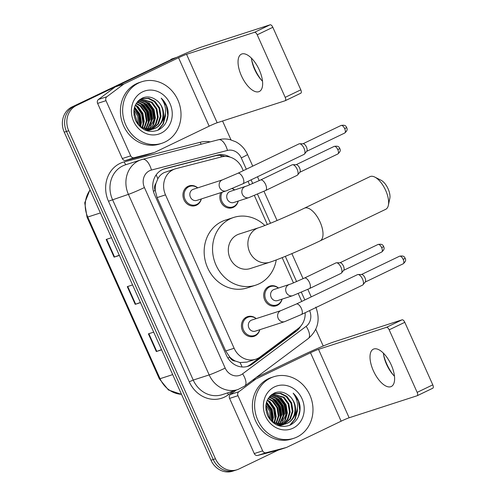 <?xml version="1.0" encoding="UTF-8"?>
<svg xmlns="http://www.w3.org/2000/svg" width="496" height="496" viewBox="0 0 496 496"><rect width="100%" height="100%" fill="white"/><g stroke="black" fill="none" stroke-linecap="round" stroke-linejoin="round"><path stroke-width="0.74" d="M282.094 299.125A10.36 9.226 -107.9 0 1 277.264 305.375A10.36 9.226 -107.9 0 1 276.229 305.79A10.36 9.226 -107.9 0 1 264.467 299.367A10.36 9.226 -107.9 0 1 268.813 286.496A10.36 9.226 -107.9 0 1 269.849 286.08A10.36 9.226 -107.9 0 1 278.504 288.04M232.395 188.505A10.36 9.226 -107.9 0 1 234.639 189.98M238.229 201.066A10.36 9.226 -107.9 0 1 233.393 207.309A10.36 9.226 -107.9 0 1 232.364 207.725A10.36 9.226 -107.9 0 1 222.183 204.141A10.36 9.226 -107.9 0 1 220.838 192.628M259.823 329.691A10.36 9.226 -107.9 0 1 254.994 335.941A10.36 9.226 -107.9 0 1 253.958 336.356A10.36 9.226 -107.9 0 1 242.197 329.933A10.36 9.226 -107.9 0 1 246.543 317.062A10.36 9.226 -107.9 0 1 247.578 316.646A10.36 9.226 -107.9 0 1 256.234 318.612M201.333 198.946A10.36 9.226 -107.9 0 1 196.503 205.195A10.36 9.226 -107.9 0 1 195.474 205.604A10.36 9.226 -107.9 0 1 183.712 199.181A10.36 9.226 -107.9 0 1 188.058 186.31A10.36 9.226 -107.9 0 1 189.088 185.901A10.36 9.226 -107.9 0 1 197.743 187.86M243.269 170.686L242.135 168.138A19.418 17.304 72.1 0 0 221.427 156.916L176.043 168.628A19.418 17.304 72.1 0 0 175.144 168.888L164.176 172.589C161.442 173.947 159.321 176.018 157.802 178.814L155.924 183.464A6.473 5.766 72.1 0 0 155.174 190.427A19.418 1.06 155.9 0 1 153.407 191.27M175.144 168.888A19.418 17.304 72.1 0 0 173.209 169.663A19.418 17.304 72.1 0 0 165.503 194.872L234.118 348.266A19.418 17.304 72.1 0 0 255.725 359.228A19.418 17.304 72.1 0 0 260.251 356.878L298.189 328.519A19.418 17.304 72.1 0 0 305.17 312.722M235.358 361.051A19.418 17.304 -107.9 0 1 229.611 356.835L229.753 357.145A6.473 5.766 72.1 0 0 235.358 361.051L239.983 362.539L246.785 362.123L255.725 359.228M155.174 190.427L155.31 190.737A19.418 17.304 -107.9 0 1 155.924 183.464M155.31 190.737L157.096 197.6L225.711 350.988L229.611 356.835M301.76 301.438L298.245 293.582M293.483 282.937L282.168 257.635M267.35 224.514L254.38 195.517M249.618 184.878L248.031 181.325M230.07 157.133A19.418 17.304 72.1 0 0 217.372 155.105L165.18 168.572A19.418 17.304 72.1 0 0 164.281 168.832A19.418 17.304 72.1 0 0 162.347 169.607A19.418 17.304 72.1 0 0 154.64 194.823L226.424 355.303A19.418 17.304 72.1 0 0 248.031 366.271A19.418 17.304 72.1 0 0 252.563 363.921L296.193 331.309A19.418 17.304 72.1 0 0 300.663 326.238M278.132 450.163L239.004 468.974A19.418 17.304 -107.9 0 1 237.069 469.749A19.418 17.304 -107.9 0 1 215.462 458.788L68.715 130.733A19.418 17.304 -107.9 0 1 76.421 105.518L175.367 57.939A19.418 17.304 -107.9 0 1 176.712 57.369M222.568 121.012L231.006 139.878M315.754 329.332L323.218 346.016M237.069 469.749L232.593 471.2A19.418 17.304 -107.9 0 1 210.986 460.238L64.244 132.178A19.418 17.304 -107.9 0 1 71.945 106.969L173.135 58.664A19.418 17.304 -107.9 0 1 175.069 57.889A19.418 17.304 -107.9 0 0 173.135 58.664L74.183 106.243L175.367 57.939M64.244 132.178L66.476 131.452A19.418 17.304 -107.9 0 1 74.183 106.243A19.418 17.304 -107.9 0 0 66.476 131.452L213.224 459.513L66.476 131.452L68.715 130.733M234.831 470.475A19.418 17.304 -107.9 0 1 213.224 459.513A19.418 17.304 -107.9 0 0 234.831 470.475M296.18 330.026A19.418 17.304 -107.9 0 1 293.954 332.035L250.325 364.647A19.418 17.304 -107.9 0 1 246.903 366.587M163.184 169.235L215.134 155.831A19.418 17.304 -107.9 0 1 224.905 156.426M161.529 349.661L156.321 351.546L161.603 349.835M153.686 332.134L148.403 333.845L156.321 351.546M119.3 255.26L114.092 257.139L119.375 255.428M111.457 237.727L106.175 239.438L114.092 257.139M140.411 302.461L135.21 304.339L140.486 302.634M132.568 284.933L127.292 286.638L135.21 304.339M170.897 59.39A19.418 17.304 -107.9 0 1 172.831 58.615L176.812 57.325M251.627 59.78A25.891 11.668 -115.7 0 0 254.783 68.944A25.891 11.668 -115.7 0 0 261.342 79.986M262.508 81.214A20.714 9.337 64.3 0 1 260.555 79.075A20.714 9.337 64.3 0 1 254.609 69.378A20.714 9.337 64.3 0 1 251.844 60.965A20.714 9.337 64.3 0 1 251.391 58.106M259.29 69.936A20.714 9.337 -115.7 0 0 241.366 54.169A20.714 9.337 -115.7 0 0 241.397 75.733A20.714 9.337 -115.7 0 0 259.315 91.506A20.714 9.337 -115.7 0 0 259.29 69.936M146.146 155.149A3.236 2.883 -107.9 0 1 145.998 155.198A3.236 2.883 -107.9 0 1 145.849 155.242L125.748 160.431A3.236 2.883 -107.9 0 1 122.295 158.559L130.684 155.843L106.001 100.676L97.619 103.391A3.236 2.883 -107.9 0 1 98.468 99.448L115.277 86.887A3.236 2.883 -107.9 0 1 115.704 86.626L170.159 60.444A25.891 1.414 155.9 0 1 202.176 46.804L270.115 24.8A3.236 1.457 64.3 0 1 272.831 27.299L257.207 34.807A3.236 1.457 -115.7 0 0 254.491 32.314L186.552 54.318A6.473 0.353 -24.1 0 0 178.548 57.728L124.093 83.911A3.236 2.883 72.1 0 0 123.665 84.171L106.857 96.732A3.236 2.883 72.1 0 0 106.001 100.676M122.295 158.559L97.619 103.391M130.684 155.843A3.236 2.883 72.1 0 0 134.137 157.716L154.237 152.526A3.236 2.883 72.1 0 0 154.386 152.483A3.236 2.883 72.1 0 0 154.709 152.353L209.163 126.17A6.473 0.353 -24.1 0 1 217.167 122.76L285.107 100.756A3.236 1.457 -115.7 0 0 285.194 100.725A3.236 1.457 -115.7 0 0 285.188 97.352L300.812 89.838L272.831 27.299M300.812 89.838A3.236 1.457 64.3 0 1 300.812 93.211A3.236 1.457 64.3 0 1 300.731 93.242L285.268 100.682M285.188 97.352L257.207 34.807M165.025 142.011A32.364 28.836 -107.9 0 1 161.801 143.301A32.364 28.836 -107.9 0 1 125.042 123.231A32.364 28.836 -107.9 0 1 138.632 83.006A32.364 28.836 -107.9 0 1 141.856 81.716A32.364 28.836 -107.9 0 1 178.616 101.785A32.364 28.836 -107.9 0 1 165.025 142.011M161.801 143.301L159.563 144.026A32.364 28.836 -107.9 0 1 122.803 123.957A32.364 28.836 -107.9 0 1 136.394 83.731A32.364 28.836 -107.9 0 1 139.618 82.441L141.856 81.716M168.082 111.191C167.27 105.964 164.97 101.618 161.194 98.152C166.805 106.026 167.003 114.018 161.783 122.14A16.182 14.421 -107.9 0 0 156.017 99.894C151.602 96.77 147.083 96.137 142.451 97.997C134.143 102.908 131.899 110.515 135.724 120.826C141.186 130.138 148.571 133.275 157.889 130.237C165.174 126.517 168.572 120.168 168.082 111.191M142.588 91.859A22.655 20.187 -107.9 0 1 170.054 103.745A22.655 20.187 -107.9 0 1 161.064 133.157A22.655 20.187 -107.9 0 1 133.598 121.272A22.655 20.187 -107.9 0 1 142.588 91.859M151.912 129.363L157.74 124.18L160.313 116.436L158.987 108.147L154.182 101.531L148.316 98.561L141.986 98.692M152.278 129.289L158.429 123.975L161.008 116.207L159.687 107.917L154.876 101.308L148.825 98.289L142.333 98.574L139.667 99.634M142.333 98.574L138.539 100.601M149.116 130.268L150.108 129.741M150.431 129.549L155.378 124.384L157.517 117.341L156.19 109.052L151.385 102.436L140.622 99.274M149.482 130.194L150.48 129.698M150.803 129.518L155.973 124.335L158.212 117.112L156.891 108.822L152.08 102.213L140.957 99.113M140.597 99.188L140.114 99.305M147.634 130.454L148.583 129.809M148.893 129.574L154.721 118.246L153.4 109.957L148.589 103.342L139.326 100.031M147.207 130.857L147.684 130.603M148.006 130.423L148.967 129.809M149.277 129.58L153.574 124.521L155.415 118.017L154.095 109.728L149.284 103.118L139.643 99.826M146.097 130.479L147.002 129.704M147.293 129.419L151.925 119.152L150.604 110.862L145.793 104.253L138.155 100.986M146.481 130.485L147.399 129.747M147.703 129.475L152.625 118.928L151.299 110.633L146.487 104.024L138.415 100.725M144.851 129.971L145.359 129.406M145.638 129.072L149.129 120.057L147.808 111.767L142.997 105.158L137.119 102.176M145.179 130.119L145.774 129.499M146.06 129.177L149.829 119.834L148.502 111.544L143.691 104.929L137.373 101.854M143.902 128.483L146.332 120.962L145.012 112.673L140.201 106.063L136.121 103.645M144.348 128.656L147.033 120.739L145.706 112.449L140.901 105.834L136.363 103.249M142.073 127.596L143.536 121.867L142.216 113.578L137.404 106.969L135.197 105.443M142.544 127.856L144.237 121.644L142.91 113.355L138.105 106.739L135.414 104.954M140.108 126.282L140.74 122.772L139.419 114.483L134.404 107.706M140.616 126.66L141.441 122.549L140.12 114.26L134.583 107.08M137.894 124.223L133.864 110.813M138.483 124.843L137.708 116.188L133.963 109.914M135.78 120.931L133.957 114.824M141.168 127.701L153.004 129.14L155.366 128.253C158.013 127.001 160.152 124.961 161.783 122.14M153.351 129.022L154.665 128.476C165.354 124.105 165.819 106.045 156.017 99.894M137.194 123.399L140.325 126.449L146.785 129.332L153.704 128.91M150.555 129.927L151.578 129.518M146.06 130.479L151.937 129.437M147.758 130.832L148.781 130.423M148.112 130.721L149.147 130.343M140.015 126.213L140.225 124.384L139.023 115.506L134.36 107.861M142.668 126.114L143.022 123.479L141.614 114.043L136.381 106.187M148.261 124.304L148.614 121.669L147.207 112.232L141.968 104.377M151.057 123.399L151.41 120.764L150.003 111.327L144.764 103.472M153.853 122.493L154.206 119.858L152.799 110.416L147.56 102.567M158.292 130.057L163.277 123.963L165.391 116.238L165.404 113.41M139.723 125.972L138.737 115.804L134.267 108.246M147.467 126.207L148.267 121.78L146.605 111.712L140.3 103.366M138.52 102.139L137.584 101.606M150.263 125.302L151.057 120.875L149.401 110.806L143.096 102.461M153.053 124.397L153.853 119.97L152.198 109.901L145.892 101.556M157.802 130.274L162.886 124.155L165.087 115.258M166.265 122.004L167.834 115.444L166.427 106.001L161.194 98.152M374.802 177.084L381.102 180.259A11.65 5.251 64.3 0 1 388.101 188.84A11.65 5.251 64.3 0 1 389.819 198.388L388.362 205.288A18.123 8.172 -115.7 0 0 385.69 190.439A18.123 8.172 -115.7 0 0 374.802 177.084A18.123 8.172 -115.7 0 0 370.01 176.638L304.389 208.19A18.123 8.172 64.3 0 1 320.075 221.991A18.123 8.172 64.3 0 1 320.1 240.864L385.714 209.312A18.123 8.172 -115.7 0 0 388.362 205.288M304.389 208.19C288.709 215.803 265.527 225.612 258.639 227.745L239.066 234.081A18.123 16.151 72.1 0 0 237.262 234.8A18.123 16.151 72.1 0 0 229.648 257.331A18.123 16.151 72.1 0 0 250.238 268.565L269.805 262.229C279.874 259.005 302.839 249.166 320.1 240.864M276.247 259.941A35.607 31.725 -107.9 0 1 259.166 283.774A35.607 31.725 -107.9 0 1 255.62 285.194A35.607 31.725 -107.9 0 1 215.183 263.122A35.607 31.725 -107.9 0 1 230.132 218.872A35.607 31.725 -107.9 0 1 233.678 217.453A35.607 31.725 -107.9 0 1 264.858 225.488M255.62 285.194L247.231 287.909A35.607 31.725 -107.9 0 1 206.801 265.837A35.607 31.725 -107.9 0 1 221.749 221.588A35.607 31.725 -107.9 0 1 225.296 220.168L233.678 217.453M242.91 183.787L226.17 190.898L196.875 200.39A5.828 5.189 -107.9 0 1 190.253 196.776A5.828 5.189 -107.9 0 1 192.702 189.534A5.828 5.189 -107.9 0 1 193.279 189.305L222.58 179.812L237.863 173.284A5.828 2.629 64.3 0 1 242.904 177.723A5.828 2.629 64.3 0 1 243.046 178.058A5.828 2.629 64.3 0 1 242.91 183.787L304.048 154.386A5.828 2.629 64.3 0 0 304.488 154.033A5.828 2.629 64.3 0 0 304.042 148.323A5.828 2.629 64.3 0 0 299.553 143.766A5.828 2.629 64.3 0 0 299.15 143.828A5.828 2.629 64.3 0 0 299.001 143.89L237.863 173.284M201.221 198.983A9.709 8.649 -107.9 0 1 196.8 204.42A9.709 8.649 -107.9 0 1 195.833 204.811A9.709 8.649 -107.9 0 1 184.803 198.784A9.709 8.649 -107.9 0 1 188.883 186.719A9.709 8.649 -107.9 0 1 189.85 186.335A9.709 8.649 -107.9 0 1 197.631 187.897M299.553 143.766L303.23 143.753A4.21 1.897 64.3 0 1 306.466 147.045A4.21 1.897 64.3 0 1 306.795 151.168L304.488 154.033M301.394 314.538L284.661 321.65L255.359 331.142A5.828 5.189 -107.9 0 1 248.744 327.527A5.828 5.189 -107.9 0 1 251.187 320.286A5.828 5.189 -107.9 0 1 251.77 320.056L281.071 310.564L296.348 304.036A5.828 2.629 64.3 0 1 301.388 308.475A5.828 2.629 64.3 0 1 301.531 308.81A5.828 2.629 64.3 0 1 301.394 314.538L362.539 285.138A5.828 2.629 64.3 0 0 362.979 284.785A5.828 2.629 64.3 0 0 362.526 279.074A5.828 2.629 64.3 0 0 358.044 274.517A5.828 2.629 64.3 0 0 357.635 274.579A5.828 2.629 64.3 0 0 357.486 274.641L296.348 304.036M259.706 329.728A9.709 8.649 -107.9 0 1 255.285 335.172A9.709 8.649 -107.9 0 1 254.318 335.556A9.709 8.649 -107.9 0 1 243.294 329.536A9.709 8.649 -107.9 0 1 247.368 317.471A9.709 8.649 -107.9 0 1 248.335 317.087A9.709 8.649 -107.9 0 1 256.116 318.649M358.044 274.517L361.714 274.505A4.21 1.897 64.3 0 1 364.957 277.797A4.21 1.897 64.3 0 1 365.279 281.92L362.979 284.785M248.862 197.619L233.765 202.511A5.828 5.189 -107.9 0 1 227.149 198.896A5.828 5.189 -107.9 0 1 229.592 191.654A5.828 5.189 -107.9 0 1 230.175 191.425L247.535 185.709L260.549 180.005A5.828 2.629 64.3 0 1 260.698 179.949A5.828 2.629 64.3 0 1 265.732 184.779A5.828 2.629 64.3 0 1 265.596 190.507L248.862 197.619A5.828 5.189 -107.9 0 1 242.538 194.661A5.828 5.189 -107.9 0 1 244.689 186.769A5.828 5.189 -107.9 0 1 245.272 186.533M291.97 164.914A5.828 2.629 64.3 0 1 292.107 164.833A5.828 2.629 64.3 0 1 292.256 164.771A5.828 2.629 64.3 0 1 292.665 164.709A5.828 2.629 64.3 0 1 296.999 168.944A5.828 2.629 64.3 0 1 297.6 174.976A5.828 2.629 64.3 0 1 297.16 175.33L265.596 190.507M238.111 201.103A9.709 8.649 -107.9 0 1 233.69 206.541A9.709 8.649 -107.9 0 1 232.723 206.931A9.709 8.649 -107.9 0 1 222.964 203.279A9.709 8.649 -107.9 0 1 222.233 192.175M292.665 164.709L296.335 164.697A4.21 1.897 64.3 0 1 299.578 167.989A4.21 1.897 64.3 0 1 299.9 172.112L297.6 174.976M232.097 188.629A9.709 8.649 -107.9 0 1 234.521 190.018M292.727 295.684L277.63 300.57A5.828 5.189 -107.9 0 1 271.014 296.961A5.828 5.189 -107.9 0 1 273.457 289.72A5.828 5.189 -107.9 0 1 274.04 289.484L291.4 283.774L304.414 278.07A5.828 2.629 64.3 0 1 304.563 278.008A5.828 2.629 64.3 0 1 309.597 282.838A5.828 2.629 64.3 0 1 309.467 288.573L292.727 295.684A5.828 5.189 -107.9 0 1 286.403 292.721A5.828 5.189 -107.9 0 1 288.554 284.828A5.828 5.189 -107.9 0 1 289.137 284.599M335.835 262.973A5.828 2.629 64.3 0 1 335.972 262.892A5.828 2.629 64.3 0 1 336.121 262.837A5.828 2.629 64.3 0 1 336.53 262.775A5.828 2.629 64.3 0 1 340.864 267.009A5.828 2.629 64.3 0 1 341.465 273.042A5.828 2.629 64.3 0 1 341.025 273.395L309.467 288.573M281.976 299.162A9.709 8.649 -107.9 0 1 277.555 304.606A9.709 8.649 -107.9 0 1 276.588 304.99A9.709 8.649 -107.9 0 1 265.565 298.97A9.709 8.649 -107.9 0 1 269.638 286.905A9.709 8.649 -107.9 0 1 270.605 286.514A9.709 8.649 -107.9 0 1 278.386 288.077M336.53 262.775L340.2 262.762A4.21 1.897 64.3 0 1 343.443 266.054A4.21 1.897 64.3 0 1 343.765 270.177L341.465 273.042M383.594 354.795A25.891 11.668 -115.7 0 0 386.75 363.965A25.891 11.668 -115.7 0 0 393.309 375.001M394.475 376.228A20.714 9.337 64.3 0 1 392.522 374.089A20.714 9.337 64.3 0 1 386.576 364.393A20.714 9.337 64.3 0 1 383.811 355.979A20.714 9.337 64.3 0 1 383.358 353.121M391.257 364.957A20.714 9.337 -115.7 0 0 373.333 349.184A20.714 9.337 -115.7 0 0 373.364 370.748A20.714 9.337 -115.7 0 0 391.282 386.52A20.714 9.337 -115.7 0 0 391.257 364.957M278.113 450.163A3.236 2.883 -107.9 0 1 277.965 450.213A3.236 2.883 -107.9 0 1 277.816 450.256L257.715 455.446A3.236 2.883 -107.9 0 1 254.262 453.573L262.651 450.858L237.968 395.69L229.586 398.406A3.236 2.883 -107.9 0 1 230.435 394.463L236.313 390.073M254.262 453.573L229.586 398.406M255.942 377.667L302.126 355.458A25.891 1.414 155.9 0 1 334.143 341.818L402.082 319.815A3.236 1.457 64.3 0 1 404.798 322.313L389.174 329.828A3.236 1.457 -115.7 0 0 386.458 327.329L318.519 349.333A6.473 0.353 -24.1 0 0 310.515 352.743L256.06 378.925A3.236 2.883 72.1 0 0 255.626 379.186L238.824 391.747A3.236 2.883 72.1 0 0 237.968 395.69M262.651 450.858A3.236 2.883 72.1 0 0 266.098 452.73L286.204 447.541A3.236 2.883 72.1 0 0 286.353 447.497A3.236 2.883 72.1 0 0 286.676 447.367L341.13 421.185A6.473 0.353 -24.1 0 1 349.134 417.775L417.074 395.771A3.236 1.457 -115.7 0 0 417.161 395.74A3.236 1.457 -115.7 0 0 417.155 392.367L432.779 384.859L404.798 322.313M432.779 384.859A3.236 1.457 64.3 0 1 432.779 388.225A3.236 1.457 64.3 0 1 432.698 388.256L417.235 395.696M417.155 392.367L389.174 329.828M296.992 437.026A32.364 28.836 -107.9 0 1 293.768 438.315A32.364 28.836 -107.9 0 1 257.009 418.246A32.364 28.836 -107.9 0 1 270.599 378.02A32.364 28.836 -107.9 0 1 273.823 376.731A32.364 28.836 -107.9 0 1 310.583 396.8A32.364 28.836 -107.9 0 1 296.992 437.026M293.768 438.315L291.53 439.041A32.364 28.836 -107.9 0 1 254.77 418.971A32.364 28.836 -107.9 0 1 268.361 378.746A32.364 28.836 -107.9 0 1 271.585 377.456L273.823 376.731M300.049 406.205C299.237 400.985 296.937 396.633 293.161 393.167C298.772 401.041 298.97 409.039 293.75 417.155A16.182 14.421 -107.9 0 0 287.984 394.909C283.569 391.784 279.05 391.152 274.412 393.012C266.11 397.922 263.866 405.536 267.691 415.84C273.153 425.153 280.538 428.29 289.856 425.258C297.141 421.532 300.539 415.183 300.049 406.205M274.555 386.874A22.655 20.187 -107.9 0 1 302.021 398.759A22.655 20.187 -107.9 0 1 293.031 428.178A22.655 20.187 -107.9 0 1 265.565 416.287A22.655 20.187 -107.9 0 1 274.555 386.874M283.879 424.378L289.707 419.194L292.28 411.451L290.954 403.161L286.149 396.552L280.283 393.576L273.947 393.706M284.245 424.303L290.396 418.99L292.975 411.227L291.654 402.932L286.843 396.323L280.792 393.303L274.3 393.588L271.634 394.649M274.3 393.588L270.506 395.616M281.083 425.283L282.075 424.756M282.398 424.564L287.345 419.399L289.484 412.356L288.157 404.066L283.352 397.457L272.589 394.289M281.449 425.215L282.447 424.719M282.77 424.533L287.94 419.349L290.179 412.133L288.858 403.843L284.047 397.228L272.924 394.128M272.564 394.202L272.081 394.326M279.601 425.469L280.55 424.824M280.86 424.588L286.688 413.261L285.367 404.972L280.556 398.362L271.293 395.045M279.174 425.872L279.651 425.624M279.973 425.438L280.934 424.824M281.244 424.595L285.541 419.535L287.382 413.038L286.062 404.748L281.251 398.133L271.61 394.841M278.064 425.494L278.969 424.719M279.26 424.44L283.892 414.166L282.571 405.877L277.76 399.268L270.122 396M278.448 425.5L279.366 424.762M279.67 424.489L284.592 413.943L283.266 405.654L278.454 399.038L270.382 395.74M276.818 424.985L277.326 424.421M277.605 424.086L281.096 415.071L279.775 406.782L274.964 400.173L269.086 397.197M277.146 425.134L277.741 424.514M278.027 424.192L281.796 414.848L280.469 406.559L275.658 399.943L269.34 396.868M275.869 423.503L278.299 415.977L276.979 407.687L272.168 401.078L268.088 398.66M276.309 423.671L279 415.753L277.673 407.464L272.868 400.849L268.33 398.263M274.04 422.617L275.503 416.882L274.183 408.592L269.371 401.983L267.164 400.458M274.511 422.871L276.204 416.659L274.877 408.369L270.072 401.754L267.381 399.968M272.075 421.296L272.707 417.787L271.386 409.498L266.371 402.721M272.583 421.681L273.408 417.564L272.087 409.274L266.55 402.101M269.861 419.238L265.831 405.833M270.45 419.858L269.675 411.203L265.93 404.928M267.747 415.946L265.924 409.839M273.135 422.722L284.971 424.154L287.333 423.268C289.98 422.015 292.119 419.976 293.75 417.155M285.318 424.037L286.632 423.491C297.321 419.12 297.786 401.059 287.984 394.909M269.161 418.413L272.292 421.464L278.752 424.353L285.671 423.931M282.522 424.942L283.545 424.533M278.027 425.494L283.904 424.452M279.725 425.847L280.748 425.438M280.079 425.742L281.114 425.357M271.982 421.228L272.192 419.399L270.99 410.521L266.327 402.876M274.635 421.129L274.989 418.494L273.581 409.057L268.348 401.202M280.228 419.318L280.581 416.683L279.174 407.247L273.935 399.392M283.024 418.413L283.377 415.778L281.97 406.342L276.731 398.486M285.82 417.508L286.173 414.873L284.766 405.437L279.527 397.581M290.259 425.072L295.244 418.977L297.358 411.252L297.371 408.425M271.69 420.986L270.704 410.824L266.234 403.26M279.434 421.222L280.234 416.795L278.572 406.732L272.267 398.381M270.487 397.153L269.551 396.626M282.23 420.317L283.024 415.89L281.368 405.821L275.063 397.476M285.02 419.411L285.82 414.985L284.165 404.916L277.859 396.571M289.769 425.289L294.853 419.17L297.054 410.273M298.232 417.024L299.801 410.459L298.394 401.022L293.161 393.167M242.079 366.978A19.418 8.438 -126.8 0 0 239.983 362.539M221.495 156.897A19.418 8.804 -104.5 0 0 220.67 155.422M157.802 178.814A19.418 8.804 -104.5 0 0 156.178 174.865M229.753 357.145A19.418 1.06 155.9 0 1 227.887 358.031M157.096 197.6L165.503 194.872M225.711 350.988L234.118 348.266M246.332 169.217L241.273 157.914A12.946 11.538 72.1 0 0 227.472 150.431L151.447 170.047A12.946 11.538 72.1 0 0 149.556 170.736A12.946 11.538 72.1 0 0 144.423 187.544L225.184 368.094A12.946 11.538 72.1 0 0 240.882 374.883A12.946 11.538 72.1 0 0 242.606 373.835L306.156 326.337A12.946 11.538 72.1 0 0 309.578 310.608M225.184 368.094A12.946 0.707 -24.1 0 1 209.176 374.914L128.414 194.364A25.891 23.07 -107.9 0 1 138.688 160.747A25.891 23.07 -107.9 0 1 141.267 159.712A25.891 23.07 -107.9 0 1 142.464 159.365A12.946 5.871 -104.5 0 1 142.625 159.321L125.333 164.877A25.891 23.07 72.1 0 0 122.754 165.906A25.891 23.07 72.1 0 0 112.48 199.522L193.242 380.072A25.891 23.07 72.1 0 0 222.053 394.692L237.987 389.527A25.891 23.07 -107.9 0 1 209.176 374.914L193.242 380.072L189.243 381.777L108.475 201.227L128.414 194.364A12.946 0.707 -24.1 0 0 144.423 187.544M237.987 389.527L244.77 386.018A12.946 5.623 -126.8 0 0 242.606 373.835M108.475 201.227A29.128 25.953 -107.9 0 1 120.032 163.407A29.128 25.953 -107.9 0 1 124.285 161.857L200.303 142.24A29.128 25.953 -107.9 0 1 210.292 141.862M233.349 391.034L228.439 394.704A29.128 25.953 -107.9 0 1 189.243 381.777M76.421 105.518L71.945 106.969M215.462 458.788L210.986 460.238M304.817 299.962L301.37 292.256M296.614 281.623L285.312 256.358M270.5 223.25L257.505 194.196M252.749 183.557L251.088 179.856M228.439 394.704A3.236 1.407 53.2 0 1 227.645 392.882M201.221 144.2A3.236 1.469 75.5 0 1 200.303 142.24M126.306 164.56A3.236 1.469 75.5 0 1 124.285 161.857M244.77 386.018L308.314 338.52A12.946 5.623 -126.8 0 0 306.156 326.337M241.273 157.914A12.946 0.707 -24.1 0 0 247.504 154.436C244.956 148.856 241.025 144.634 235.718 141.763L229.921 139.599C226.139 138.719 222.382 138.756 218.643 139.705L142.625 159.321A12.946 5.871 -104.5 0 1 151.447 170.047M227.472 150.431A12.946 5.871 -104.5 0 0 218.643 139.705M163.395 169.148L165.18 168.572M215.134 155.831L217.372 155.105M293.954 332.035L296.193 331.309M250.325 364.647L252.563 363.921M181.53 394.388L168.454 389.986L159.352 378.845A6.473 0.353 -24.1 0 0 160.053 378.708A25.891 23.07 72.1 0 0 181.499 394.308M90.105 189.993A25.891 23.07 72.1 0 0 87.736 217.037A6.473 0.353 155.9 0 1 87.036 217.18L84.735 202.814L89.999 189.77M100.372 212.945L87.736 217.037L160.053 378.708L172.689 374.616M135.662 304.184L127.745 286.496M114.545 256.984L106.634 239.289M156.773 351.385L148.862 333.696M217.167 122.76L186.552 54.318M209.163 126.17L178.548 57.728M115.704 86.626L124.093 83.911M254.491 32.314L270.115 24.8M145.849 155.242L154.237 152.526M134.137 157.716L125.748 160.431M123.665 84.171L115.277 86.887M98.468 99.448L106.857 96.732M258.639 227.745A18.123 16.151 72.1 0 0 256.829 228.464A18.123 16.151 72.1 0 0 249.637 251.999A18.123 16.151 72.1 0 0 269.805 262.229M344.701 133.046C348.583 129.661 346.716 128.365 346.716 127.534C346.016 126.821 346.165 124.552 341.05 125.463A4.21 1.897 64.3 0 1 344.695 128.669A4.21 1.897 64.3 0 1 344.701 133.046L306.652 151.342M346.716 127.534L344.695 128.669M226.17 190.898A5.828 5.189 -107.9 0 1 219.852 187.941A5.828 5.189 -107.9 0 1 222.003 180.048A5.828 5.189 -107.9 0 1 222.58 179.812M403.186 263.798C407.067 260.406 405.207 259.117 405.201 258.286C404.507 257.573 404.655 255.304 399.54 256.215A4.21 1.897 64.3 0 1 403.18 259.42A4.21 1.897 64.3 0 1 403.186 263.798L365.143 282.094M405.201 258.286L403.18 259.42M284.661 321.65A5.828 5.189 -107.9 0 1 278.337 318.692A5.828 5.189 -107.9 0 1 280.488 310.8A5.828 5.189 -107.9 0 1 281.071 310.564M337.807 153.989C341.688 150.604 339.828 149.308 339.822 148.484C339.128 147.765 339.276 145.495 334.161 146.407A4.21 1.897 64.3 0 1 337.801 149.612A4.21 1.897 64.3 0 1 337.807 153.989L299.764 172.286M339.822 148.484L337.801 149.612M381.672 252.055C385.553 248.663 383.693 247.374 383.687 246.543C382.993 245.824 383.141 243.561 378.026 244.472A4.21 1.897 64.3 0 1 381.666 247.671A4.21 1.897 64.3 0 1 381.672 252.055L343.629 270.345M383.687 246.543L381.666 247.671M349.134 417.775L318.519 349.333M341.13 421.185L310.515 352.743M252.879 379.955L256.06 378.925M386.458 327.329L402.082 319.815M277.816 450.256L286.204 447.541M266.098 452.73L257.715 455.446M255.626 379.186L252.588 380.172M230.435 394.463L238.824 391.747M308.314 338.52C318.023 330.02 320.515 319.548 315.791 307.105M311.221 296.887L307.849 289.342M303.087 278.702L291.865 253.617M277.059 220.522L263.977 191.276M259.222 180.637L257.492 176.774M252.737 166.135L247.504 154.436M159.352 378.845L87.036 217.18M154.386 152.483L145.998 155.198M285.194 100.725L300.812 93.211M150.908 129.816L150.207 130.045M195.833 204.811L192.219 205.976M189.85 186.335L186.236 187.5M341.05 125.463L303.006 143.753M254.318 335.556L250.703 336.728M248.335 317.087L244.72 318.252M399.54 256.215L361.497 274.505M260.549 180.005L292.107 164.833M232.723 206.931L229.109 208.097M334.161 146.407L296.118 164.703M304.414 278.07L335.972 262.892M276.588 304.99L272.974 306.162M270.605 286.514L266.991 287.686M378.026 244.472L339.983 262.762M286.353 447.497L277.965 450.213M417.161 395.74L432.779 388.225M282.875 424.836L282.174 425.06"/></g></svg>
